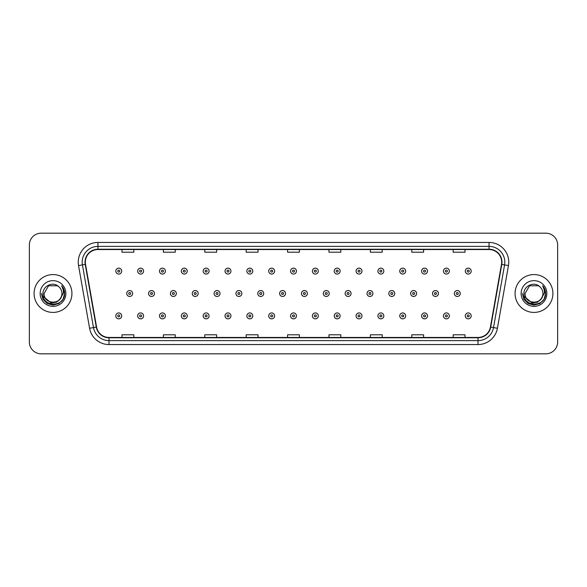 <?xml version="1.0" encoding="UTF-8"?>
<svg xmlns="http://www.w3.org/2000/svg" width="587" height="587" viewBox="0 0 587 587"><rect width="100%" height="100%" fill="white"/><g stroke="black" fill="none" stroke-linecap="round" stroke-linejoin="round"><path stroke-width="0.88" d="M34.083 293.5A18.923 18.923 0 0 0 53.006 312.423A18.923 18.923 0 0 0 71.93 293.5A18.923 18.923 0 0 0 53.006 274.577A18.923 18.923 0 0 0 34.083 293.5A18.923 18.923 0 0 0 53.006 312.423A18.923 18.923 0 0 0 71.93 293.5A18.923 18.923 0 0 0 53.006 274.577A18.923 18.923 0 0 0 34.083 293.5M515.07 293.5A18.923 18.923 0 0 0 533.994 312.423A18.923 18.923 0 0 0 552.917 293.5A18.923 18.923 0 0 0 533.994 274.577A18.923 18.923 0 0 0 515.07 293.5A18.923 18.923 0 0 0 533.994 312.423A18.923 18.923 0 0 0 552.917 293.5A18.923 18.923 0 0 0 533.994 274.577A18.923 18.923 0 0 0 515.07 293.5M85.335 262.154A12.613 12.613 0 0 1 97.948 249.541L489.052 249.541A12.613 12.613 0 0 1 501.474 264.348L490.424 327.032A12.613 12.613 0 0 1 477.994 337.459L109.006 337.459A12.613 12.613 0 0 1 96.576 327.032L85.526 264.348A12.613 12.613 0 0 1 85.335 262.154M85.02 262.154A12.929 12.929 0 0 0 85.218 264.399L96.268 327.091A12.929 12.929 0 0 0 109.006 337.774L477.994 337.774A12.929 12.929 0 0 0 490.732 327.091L501.782 264.399A12.929 12.929 0 0 0 489.052 249.226L97.948 249.226A12.929 12.929 0 0 0 85.02 262.154M78.541 265.581A19.716 19.716 0 0 1 97.948 242.446L489.052 242.446A19.716 19.716 0 0 1 508.459 265.581L497.409 328.265A19.716 19.716 0 0 1 477.994 344.554L109.006 344.554A19.716 19.716 0 0 1 89.591 328.265L78.541 265.581L82.422 264.898A15.768 15.768 0 0 1 97.948 246.386L489.052 246.386A15.768 15.768 0 0 1 504.578 264.898L493.528 327.583A15.768 15.768 0 0 1 477.994 340.614L109.006 340.614A15.768 15.768 0 0 1 93.472 327.583L82.422 264.898A15.768 15.768 0 0 1 82.18 262.154M557.65 245.006A11.828 11.828 0 0 0 545.822 233.178L41.178 233.178A11.828 11.828 0 0 0 29.35 245.006L29.35 341.994A11.828 11.828 0 0 0 41.178 353.822L545.822 353.822A11.828 11.828 0 0 0 557.65 341.994L557.65 245.006L557.65 341.994M287.586 249.541L287.586 252.212L299.414 252.212L299.414 249.541M246.188 249.541L246.188 252.212L258.016 252.212L258.016 249.541M204.79 249.541L204.79 252.212L216.618 252.212L216.618 249.541M163.399 249.541L163.399 252.212L175.227 252.212L175.227 249.541M122.001 249.541L122.001 252.212L133.829 252.212L133.829 249.541M328.984 249.541L328.984 252.212L340.812 252.212L340.812 249.541M370.382 249.541L370.382 252.212L382.21 252.212L382.21 249.541M411.773 249.541L411.773 252.212L423.601 252.212L423.601 249.541M453.171 249.541L453.171 252.212L464.999 252.212L464.999 249.541M299.414 337.459L299.414 334.788L287.586 334.788L287.586 337.459M258.016 337.459L258.016 334.788L246.188 334.788L246.188 337.459M216.618 337.459L216.618 334.788L204.79 334.788L204.79 337.459M175.227 337.459L175.227 334.788L163.399 334.788L163.399 337.459M133.829 337.459L133.829 334.788L122.001 334.788L122.001 337.459M340.812 337.459L340.812 334.788L328.984 334.788L328.984 337.459M382.21 337.459L382.21 334.788L370.382 334.788L370.382 337.459M423.601 337.459L423.601 334.788L411.773 334.788L411.773 337.459M464.999 337.459L464.999 334.788L453.171 334.788L453.171 337.459M29.35 245.006L29.35 341.994M545.822 233.178L41.178 233.178M41.178 353.822L545.822 353.822M121.722 271.106A2.957 2.957 0 0 1 118.765 274.063A2.957 2.957 0 0 1 115.808 271.106A2.957 2.957 0 0 1 118.765 268.149A2.957 2.957 0 0 1 121.722 271.106A2.957 2.957 0 0 0 118.765 268.149A2.957 2.957 0 0 0 115.808 271.106M126.733 293.5A2.957 2.957 0 0 1 129.69 290.543A2.957 2.957 0 0 1 132.647 293.5A2.957 2.957 0 0 1 129.69 296.457A2.957 2.957 0 0 1 126.733 293.5A2.957 2.957 0 0 0 129.69 296.457A2.957 2.957 0 0 0 132.647 293.5M115.808 315.894A2.957 2.957 0 0 1 118.765 312.937A2.957 2.957 0 0 1 121.722 315.894A2.957 2.957 0 0 1 118.765 318.851A2.957 2.957 0 0 1 115.808 315.894A2.957 2.957 0 0 0 118.765 318.851A2.957 2.957 0 0 0 121.722 315.894M143.566 271.106A2.957 2.957 0 0 1 140.609 274.063A2.957 2.957 0 0 1 137.651 271.106A2.957 2.957 0 0 1 140.609 268.149A2.957 2.957 0 0 1 143.566 271.106A2.957 2.957 0 0 0 140.609 268.149A2.957 2.957 0 0 0 137.651 271.106M165.409 271.106A2.957 2.957 0 0 1 162.452 274.063A2.957 2.957 0 0 1 159.495 271.106A2.957 2.957 0 0 1 162.452 268.149A2.957 2.957 0 0 1 165.409 271.106A2.957 2.957 0 0 0 162.452 268.149A2.957 2.957 0 0 0 159.495 271.106M187.246 271.106A2.957 2.957 0 0 1 184.289 274.063A2.957 2.957 0 0 1 181.332 271.106A2.957 2.957 0 0 1 184.289 268.149A2.957 2.957 0 0 1 187.246 271.106A2.957 2.957 0 0 0 184.289 268.149A2.957 2.957 0 0 0 181.332 271.106M209.089 271.106A2.957 2.957 0 0 1 206.132 274.063A2.957 2.957 0 0 1 203.175 271.106A2.957 2.957 0 0 1 206.132 268.149A2.957 2.957 0 0 1 209.089 271.106A2.957 2.957 0 0 0 206.132 268.149A2.957 2.957 0 0 0 203.175 271.106M148.57 293.5A2.957 2.957 0 0 1 151.527 290.543A2.957 2.957 0 0 1 154.484 293.5A2.957 2.957 0 0 1 151.527 296.457A2.957 2.957 0 0 1 148.57 293.5A2.957 2.957 0 0 0 151.527 296.457A2.957 2.957 0 0 0 154.484 293.5M170.413 293.5A2.957 2.957 0 0 1 173.37 290.543A2.957 2.957 0 0 1 176.327 293.5A2.957 2.957 0 0 1 173.37 296.457A2.957 2.957 0 0 1 170.413 293.5A2.957 2.957 0 0 0 173.37 296.457A2.957 2.957 0 0 0 176.327 293.5M192.257 293.5A2.957 2.957 0 0 1 195.214 290.543A2.957 2.957 0 0 1 198.171 293.5A2.957 2.957 0 0 1 195.214 296.457A2.957 2.957 0 0 1 192.257 293.5A2.957 2.957 0 0 0 195.214 296.457A2.957 2.957 0 0 0 198.171 293.5M61.921 293.5C62.464 304.998 43.548 304.998 44.091 293.5L48.552 285.781L57.46 285.781L58.847 286.764C53.373 281.034 42.844 285.759 42.946 293.5C41.941 307.258 64.247 307.617 64.607 294.168L64.629 293.5C64.592 290.58 63.623 288.012 61.708 285.796C63.161 288.188 63.675 290.756 63.249 293.5L59.837 299.223A8.915 8.915 0 0 0 61.921 293.5C62.464 304.998 43.548 304.998 44.091 293.5C43.548 304.998 62.464 304.998 61.921 293.5A8.915 8.915 0 0 0 58.847 286.764M59.837 299.223C55.105 305.622 43.629 301.527 44.091 293.5M60.402 298.746L56.381 302.232L51.106 302.965L43.218 296.391M40.151 293.5A12.855 12.855 0 0 0 53.006 306.355A12.855 12.855 0 0 0 65.861 293.5A12.855 12.855 0 0 0 53.006 280.645A12.855 12.855 0 0 0 40.151 293.5M61.708 285.796L64.621 293.838L64.078 289.978L64.621 293.838L64.078 289.978L64.621 293.838L61.796 285.898L64.621 293.838L61.796 285.898L64.629 293.5L63.073 299.311L58.817 303.567L53.006 305.123L47.195 303.567L42.939 299.311L41.383 293.5M61.796 285.898L64.621 293.845M542.909 293.5C543.452 304.998 524.536 304.998 525.079 293.5L529.54 285.781L538.448 285.781L539.835 286.764C534.361 281.034 523.831 285.759 523.934 293.5C522.929 307.258 545.235 307.617 545.602 294.168L545.616 293.5C545.587 290.58 544.611 288.012 542.696 285.796C544.156 288.188 544.663 290.756 544.237 293.5L540.825 299.223A8.915 8.915 0 0 0 542.909 293.5C543.452 304.998 524.536 304.998 525.079 293.5C524.536 304.998 543.452 304.998 542.909 293.5A8.915 8.915 0 0 0 539.835 286.764M540.825 299.223C536.092 305.622 524.617 301.527 525.079 293.5M541.39 298.746L537.369 302.232L532.093 302.965L524.213 296.391M521.139 293.5A12.855 12.855 0 0 0 533.994 306.355A12.855 12.855 0 0 0 546.849 293.5A12.855 12.855 0 0 0 533.994 280.645A12.855 12.855 0 0 0 521.139 293.5M542.696 285.796L545.609 293.838L545.074 289.978L545.616 293.5M522.371 293.5L523.927 299.311L528.183 303.567L533.994 305.123L539.805 303.567L544.061 299.311L545.616 293.5L542.784 285.898L545.609 293.838L542.872 285.994M542.784 285.898L545.609 293.845M230.933 271.106A2.957 2.957 0 0 1 227.976 274.063A2.957 2.957 0 0 1 225.019 271.106A2.957 2.957 0 0 1 227.976 268.149A2.957 2.957 0 0 1 230.933 271.106A2.957 2.957 0 0 0 227.976 268.149A2.957 2.957 0 0 0 225.019 271.106M252.777 271.106A2.957 2.957 0 0 1 249.82 274.063A2.957 2.957 0 0 1 246.863 271.106A2.957 2.957 0 0 1 249.82 268.149A2.957 2.957 0 0 1 252.777 271.106A2.957 2.957 0 0 0 249.82 268.149A2.957 2.957 0 0 0 246.863 271.106M274.613 271.106A2.957 2.957 0 0 1 271.656 274.063A2.957 2.957 0 0 1 268.699 271.106A2.957 2.957 0 0 1 271.656 268.149A2.957 2.957 0 0 1 274.613 271.106A2.957 2.957 0 0 0 271.656 268.149A2.957 2.957 0 0 0 268.699 271.106M214.101 293.5A2.957 2.957 0 0 1 217.051 290.543A2.957 2.957 0 0 1 220.008 293.5A2.957 2.957 0 0 1 217.051 296.457A2.957 2.957 0 0 1 214.101 293.5A2.957 2.957 0 0 0 217.051 296.457A2.957 2.957 0 0 0 220.008 293.5M235.937 293.5A2.957 2.957 0 0 1 238.894 290.543A2.957 2.957 0 0 1 241.851 293.5A2.957 2.957 0 0 1 238.894 296.457A2.957 2.957 0 0 1 235.937 293.5A2.957 2.957 0 0 0 238.894 296.457A2.957 2.957 0 0 0 241.851 293.5M257.781 293.5A2.957 2.957 0 0 1 260.738 290.543A2.957 2.957 0 0 1 263.695 293.5A2.957 2.957 0 0 1 260.738 296.457A2.957 2.957 0 0 1 257.781 293.5A2.957 2.957 0 0 0 260.738 296.457A2.957 2.957 0 0 0 263.695 293.5M296.457 271.106A2.957 2.957 0 0 1 293.5 274.063A2.957 2.957 0 0 1 290.543 271.106A2.957 2.957 0 0 1 293.5 268.149A2.957 2.957 0 0 1 296.457 271.106A2.957 2.957 0 0 0 293.5 268.149A2.957 2.957 0 0 0 290.543 271.106M318.301 271.106A2.957 2.957 0 0 1 315.344 274.063A2.957 2.957 0 0 1 312.387 271.106A2.957 2.957 0 0 1 315.344 268.149A2.957 2.957 0 0 1 318.301 271.106A2.957 2.957 0 0 0 315.344 268.149A2.957 2.957 0 0 0 312.387 271.106M340.137 271.106A2.957 2.957 0 0 1 337.18 274.063A2.957 2.957 0 0 1 334.223 271.106A2.957 2.957 0 0 1 337.18 268.149A2.957 2.957 0 0 1 340.137 271.106A2.957 2.957 0 0 0 337.18 268.149A2.957 2.957 0 0 0 334.223 271.106M361.981 271.106A2.957 2.957 0 0 1 359.024 274.063A2.957 2.957 0 0 1 356.067 271.106A2.957 2.957 0 0 1 359.024 268.149A2.957 2.957 0 0 1 361.981 271.106A2.957 2.957 0 0 0 359.024 268.149A2.957 2.957 0 0 0 356.067 271.106M383.825 271.106A2.957 2.957 0 0 1 380.868 274.063A2.957 2.957 0 0 1 377.911 271.106A2.957 2.957 0 0 1 380.868 268.149A2.957 2.957 0 0 1 383.825 271.106A2.957 2.957 0 0 0 380.868 268.149A2.957 2.957 0 0 0 377.911 271.106M279.625 293.5A2.957 2.957 0 0 1 282.582 290.543A2.957 2.957 0 0 1 285.539 293.5A2.957 2.957 0 0 1 282.582 296.457A2.957 2.957 0 0 1 279.625 293.5A2.957 2.957 0 0 0 282.582 296.457A2.957 2.957 0 0 0 285.539 293.5M301.461 293.5A2.957 2.957 0 0 1 304.418 290.543A2.957 2.957 0 0 1 307.375 293.5A2.957 2.957 0 0 1 304.418 296.457A2.957 2.957 0 0 1 301.461 293.5A2.957 2.957 0 0 0 304.418 296.457A2.957 2.957 0 0 0 307.375 293.5M323.305 293.5A2.957 2.957 0 0 1 326.262 290.543A2.957 2.957 0 0 1 329.219 293.5A2.957 2.957 0 0 1 326.262 296.457A2.957 2.957 0 0 1 323.305 293.5A2.957 2.957 0 0 0 326.262 296.457A2.957 2.957 0 0 0 329.219 293.5M345.149 293.5A2.957 2.957 0 0 1 348.106 290.543A2.957 2.957 0 0 1 351.063 293.5A2.957 2.957 0 0 1 348.106 296.457A2.957 2.957 0 0 1 345.149 293.5A2.957 2.957 0 0 0 348.106 296.457A2.957 2.957 0 0 0 351.063 293.5M366.992 293.5A2.957 2.957 0 0 1 369.949 290.543A2.957 2.957 0 0 1 372.899 293.5A2.957 2.957 0 0 1 369.949 296.457A2.957 2.957 0 0 1 366.992 293.5A2.957 2.957 0 0 0 369.949 296.457A2.957 2.957 0 0 0 372.899 293.5M405.668 271.106A2.957 2.957 0 0 1 402.711 274.063A2.957 2.957 0 0 1 399.754 271.106A2.957 2.957 0 0 1 402.711 268.149A2.957 2.957 0 0 1 405.668 271.106A2.957 2.957 0 0 0 402.711 268.149A2.957 2.957 0 0 0 399.754 271.106M427.505 271.106A2.957 2.957 0 0 1 424.548 274.063A2.957 2.957 0 0 1 421.591 271.106A2.957 2.957 0 0 1 424.548 268.149A2.957 2.957 0 0 1 427.505 271.106A2.957 2.957 0 0 0 424.548 268.149A2.957 2.957 0 0 0 421.591 271.106M449.349 271.106A2.957 2.957 0 0 1 446.391 274.063A2.957 2.957 0 0 1 443.434 271.106A2.957 2.957 0 0 1 446.391 268.149A2.957 2.957 0 0 1 449.349 271.106A2.957 2.957 0 0 0 446.391 268.149A2.957 2.957 0 0 0 443.434 271.106M471.192 271.106A2.957 2.957 0 0 1 468.235 274.063A2.957 2.957 0 0 1 465.278 271.106A2.957 2.957 0 0 1 468.235 268.149A2.957 2.957 0 0 1 471.192 271.106A2.957 2.957 0 0 0 468.235 268.149A2.957 2.957 0 0 0 465.278 271.106M388.829 293.5A2.957 2.957 0 0 1 391.786 290.543A2.957 2.957 0 0 1 394.743 293.5A2.957 2.957 0 0 1 391.786 296.457A2.957 2.957 0 0 1 388.829 293.5A2.957 2.957 0 0 0 391.786 296.457A2.957 2.957 0 0 0 394.743 293.5M410.673 293.5A2.957 2.957 0 0 1 413.63 290.543A2.957 2.957 0 0 1 416.587 293.5A2.957 2.957 0 0 1 413.63 296.457A2.957 2.957 0 0 1 410.673 293.5A2.957 2.957 0 0 0 413.63 296.457A2.957 2.957 0 0 0 416.587 293.5M432.516 293.5A2.957 2.957 0 0 1 435.473 290.543A2.957 2.957 0 0 1 438.43 293.5A2.957 2.957 0 0 1 435.473 296.457A2.957 2.957 0 0 1 432.516 293.5A2.957 2.957 0 0 0 435.473 296.457A2.957 2.957 0 0 0 438.43 293.5M454.353 293.5A2.957 2.957 0 0 1 457.31 290.543A2.957 2.957 0 0 1 460.267 293.5A2.957 2.957 0 0 1 457.31 296.457A2.957 2.957 0 0 1 454.353 293.5A2.957 2.957 0 0 0 457.31 296.457A2.957 2.957 0 0 0 460.267 293.5M137.651 315.894A2.957 2.957 0 0 1 140.609 312.937A2.957 2.957 0 0 1 143.566 315.894A2.957 2.957 0 0 1 140.609 318.851A2.957 2.957 0 0 1 137.651 315.894A2.957 2.957 0 0 0 140.609 318.851A2.957 2.957 0 0 0 143.566 315.894M159.495 315.894A2.957 2.957 0 0 1 162.452 312.937A2.957 2.957 0 0 1 165.409 315.894A2.957 2.957 0 0 1 162.452 318.851A2.957 2.957 0 0 1 159.495 315.894A2.957 2.957 0 0 0 162.452 318.851A2.957 2.957 0 0 0 165.409 315.894M181.332 315.894A2.957 2.957 0 0 1 184.289 312.937A2.957 2.957 0 0 1 187.246 315.894A2.957 2.957 0 0 1 184.289 318.851A2.957 2.957 0 0 1 181.332 315.894A2.957 2.957 0 0 0 184.289 318.851A2.957 2.957 0 0 0 187.246 315.894M203.175 315.894A2.957 2.957 0 0 1 206.132 312.937A2.957 2.957 0 0 1 209.089 315.894A2.957 2.957 0 0 1 206.132 318.851A2.957 2.957 0 0 1 203.175 315.894A2.957 2.957 0 0 0 206.132 318.851A2.957 2.957 0 0 0 209.089 315.894M225.019 315.894A2.957 2.957 0 0 1 227.976 312.937A2.957 2.957 0 0 1 230.933 315.894A2.957 2.957 0 0 1 227.976 318.851A2.957 2.957 0 0 1 225.019 315.894A2.957 2.957 0 0 0 227.976 318.851A2.957 2.957 0 0 0 230.933 315.894M246.863 315.894A2.957 2.957 0 0 1 249.82 312.937A2.957 2.957 0 0 1 252.777 315.894A2.957 2.957 0 0 1 249.82 318.851A2.957 2.957 0 0 1 246.863 315.894A2.957 2.957 0 0 0 249.82 318.851A2.957 2.957 0 0 0 252.777 315.894M268.699 315.894A2.957 2.957 0 0 1 271.656 312.937A2.957 2.957 0 0 1 274.613 315.894A2.957 2.957 0 0 1 271.656 318.851A2.957 2.957 0 0 1 268.699 315.894A2.957 2.957 0 0 0 271.656 318.851A2.957 2.957 0 0 0 274.613 315.894M290.543 315.894A2.957 2.957 0 0 1 293.5 312.937A2.957 2.957 0 0 1 296.457 315.894A2.957 2.957 0 0 1 293.5 318.851A2.957 2.957 0 0 1 290.543 315.894A2.957 2.957 0 0 0 293.5 318.851A2.957 2.957 0 0 0 296.457 315.894M312.387 315.894A2.957 2.957 0 0 1 315.344 312.937A2.957 2.957 0 0 1 318.301 315.894A2.957 2.957 0 0 1 315.344 318.851A2.957 2.957 0 0 1 312.387 315.894A2.957 2.957 0 0 0 315.344 318.851A2.957 2.957 0 0 0 318.301 315.894M334.223 315.894A2.957 2.957 0 0 1 337.18 312.937A2.957 2.957 0 0 1 340.137 315.894A2.957 2.957 0 0 1 337.18 318.851A2.957 2.957 0 0 1 334.223 315.894A2.957 2.957 0 0 0 337.18 318.851A2.957 2.957 0 0 0 340.137 315.894M356.067 315.894A2.957 2.957 0 0 1 359.024 312.937A2.957 2.957 0 0 1 361.981 315.894A2.957 2.957 0 0 1 359.024 318.851A2.957 2.957 0 0 1 356.067 315.894A2.957 2.957 0 0 0 359.024 318.851A2.957 2.957 0 0 0 361.981 315.894M377.911 315.894A2.957 2.957 0 0 1 380.868 312.937A2.957 2.957 0 0 1 383.825 315.894A2.957 2.957 0 0 1 380.868 318.851A2.957 2.957 0 0 1 377.911 315.894A2.957 2.957 0 0 0 380.868 318.851A2.957 2.957 0 0 0 383.825 315.894M399.754 315.894A2.957 2.957 0 0 1 402.711 312.937A2.957 2.957 0 0 1 405.668 315.894A2.957 2.957 0 0 1 402.711 318.851A2.957 2.957 0 0 1 399.754 315.894A2.957 2.957 0 0 0 402.711 318.851A2.957 2.957 0 0 0 405.668 315.894M421.591 315.894A2.957 2.957 0 0 1 424.548 312.937A2.957 2.957 0 0 1 427.505 315.894A2.957 2.957 0 0 1 424.548 318.851A2.957 2.957 0 0 1 421.591 315.894A2.957 2.957 0 0 0 424.548 318.851A2.957 2.957 0 0 0 427.505 315.894M443.434 315.894A2.957 2.957 0 0 1 446.391 312.937A2.957 2.957 0 0 1 449.349 315.894A2.957 2.957 0 0 1 446.391 318.851A2.957 2.957 0 0 1 443.434 315.894A2.957 2.957 0 0 0 446.391 318.851A2.957 2.957 0 0 0 449.349 315.894M465.278 315.894A2.957 2.957 0 0 1 468.235 312.937A2.957 2.957 0 0 1 471.192 315.894A2.957 2.957 0 0 1 468.235 318.851A2.957 2.957 0 0 1 465.278 315.894A2.957 2.957 0 0 0 468.235 318.851A2.957 2.957 0 0 0 471.192 315.894M489.052 242.446L489.052 249.226M82.422 264.898L85.218 264.399M109.006 344.554L109.006 337.774M477.994 337.774L477.994 344.554M490.732 327.091L497.409 328.265M89.591 328.265L96.268 327.091M501.782 264.399L508.459 265.581M97.948 242.446L97.948 249.226M117.782 271.106A0.983 0.983 0 0 0 118.765 272.089A0.983 0.983 0 0 0 119.755 271.106A0.983 0.983 0 0 0 118.765 270.123A0.983 0.983 0 0 0 117.782 271.106M130.674 293.5A0.983 0.983 0 0 0 129.69 292.517A0.983 0.983 0 0 0 128.7 293.5A0.983 0.983 0 0 0 129.69 294.483A0.983 0.983 0 0 0 130.674 293.5M119.755 315.894A0.983 0.983 0 0 0 118.765 314.911A0.983 0.983 0 0 0 117.782 315.894A0.983 0.983 0 0 0 118.765 316.877A0.983 0.983 0 0 0 119.755 315.894M139.625 271.106A0.983 0.983 0 0 0 140.609 272.089A0.983 0.983 0 0 0 141.592 271.106A0.983 0.983 0 0 0 140.609 270.123A0.983 0.983 0 0 0 139.625 271.106M161.462 271.106A0.983 0.983 0 0 0 162.452 272.089A0.983 0.983 0 0 0 163.435 271.106A0.983 0.983 0 0 0 162.452 270.123A0.983 0.983 0 0 0 161.462 271.106M183.305 271.106A0.983 0.983 0 0 0 184.289 272.089A0.983 0.983 0 0 0 185.279 271.106A0.983 0.983 0 0 0 184.289 270.123A0.983 0.983 0 0 0 183.305 271.106M205.149 271.106A0.983 0.983 0 0 0 206.132 272.089A0.983 0.983 0 0 0 207.116 271.106A0.983 0.983 0 0 0 206.132 270.123A0.983 0.983 0 0 0 205.149 271.106M152.517 293.5A0.983 0.983 0 0 0 151.527 292.517A0.983 0.983 0 0 0 150.543 293.5A0.983 0.983 0 0 0 151.527 294.483A0.983 0.983 0 0 0 152.517 293.5M174.354 293.5A0.983 0.983 0 0 0 173.37 292.517A0.983 0.983 0 0 0 172.387 293.5A0.983 0.983 0 0 0 173.37 294.483A0.983 0.983 0 0 0 174.354 293.5M196.197 293.5A0.983 0.983 0 0 0 195.214 292.517A0.983 0.983 0 0 0 194.224 293.5A0.983 0.983 0 0 0 195.214 294.483A0.983 0.983 0 0 0 196.197 293.5M226.993 271.106A0.983 0.983 0 0 0 227.976 272.089A0.983 0.983 0 0 0 228.959 271.106A0.983 0.983 0 0 0 227.976 270.123A0.983 0.983 0 0 0 226.993 271.106M248.829 271.106A0.983 0.983 0 0 0 249.82 272.089A0.983 0.983 0 0 0 250.803 271.106A0.983 0.983 0 0 0 249.82 270.123A0.983 0.983 0 0 0 248.829 271.106M270.673 271.106A0.983 0.983 0 0 0 271.656 272.089A0.983 0.983 0 0 0 272.647 271.106A0.983 0.983 0 0 0 271.656 270.123A0.983 0.983 0 0 0 270.673 271.106M218.041 293.5A0.983 0.983 0 0 0 217.051 292.517A0.983 0.983 0 0 0 216.067 293.5A0.983 0.983 0 0 0 217.051 294.483A0.983 0.983 0 0 0 218.041 293.5M239.885 293.5A0.983 0.983 0 0 0 238.894 292.517A0.983 0.983 0 0 0 237.911 293.5A0.983 0.983 0 0 0 238.894 294.483A0.983 0.983 0 0 0 239.885 293.5M261.721 293.5A0.983 0.983 0 0 0 260.738 292.517A0.983 0.983 0 0 0 259.755 293.5A0.983 0.983 0 0 0 260.738 294.483A0.983 0.983 0 0 0 261.721 293.5M292.517 271.106A0.983 0.983 0 0 0 293.5 272.089A0.983 0.983 0 0 0 294.483 271.106A0.983 0.983 0 0 0 293.5 270.123A0.983 0.983 0 0 0 292.517 271.106M314.353 271.106A0.983 0.983 0 0 0 315.344 272.089A0.983 0.983 0 0 0 316.327 271.106A0.983 0.983 0 0 0 315.344 270.123A0.983 0.983 0 0 0 314.353 271.106M336.197 271.106A0.983 0.983 0 0 0 337.18 272.089A0.983 0.983 0 0 0 338.171 271.106A0.983 0.983 0 0 0 337.18 270.123A0.983 0.983 0 0 0 336.197 271.106M358.041 271.106A0.983 0.983 0 0 0 359.024 272.089A0.983 0.983 0 0 0 360.007 271.106A0.983 0.983 0 0 0 359.024 270.123A0.983 0.983 0 0 0 358.041 271.106M379.884 271.106A0.983 0.983 0 0 0 380.868 272.089A0.983 0.983 0 0 0 381.851 271.106A0.983 0.983 0 0 0 380.868 270.123A0.983 0.983 0 0 0 379.884 271.106M283.565 293.5A0.983 0.983 0 0 0 282.582 292.517A0.983 0.983 0 0 0 281.591 293.5A0.983 0.983 0 0 0 282.582 294.483A0.983 0.983 0 0 0 283.565 293.5M305.409 293.5A0.983 0.983 0 0 0 304.418 292.517A0.983 0.983 0 0 0 303.435 293.5A0.983 0.983 0 0 0 304.418 294.483A0.983 0.983 0 0 0 305.409 293.5M327.245 293.5A0.983 0.983 0 0 0 326.262 292.517A0.983 0.983 0 0 0 325.279 293.5A0.983 0.983 0 0 0 326.262 294.483A0.983 0.983 0 0 0 327.245 293.5M349.089 293.5A0.983 0.983 0 0 0 348.106 292.517A0.983 0.983 0 0 0 347.115 293.5A0.983 0.983 0 0 0 348.106 294.483A0.983 0.983 0 0 0 349.089 293.5M370.933 293.5A0.983 0.983 0 0 0 369.949 292.517A0.983 0.983 0 0 0 368.959 293.5A0.983 0.983 0 0 0 369.949 294.483A0.983 0.983 0 0 0 370.933 293.5M401.721 271.106A0.983 0.983 0 0 0 402.711 272.089A0.983 0.983 0 0 0 403.695 271.106A0.983 0.983 0 0 0 402.711 270.123A0.983 0.983 0 0 0 401.721 271.106M423.565 271.106A0.983 0.983 0 0 0 424.548 272.089A0.983 0.983 0 0 0 425.538 271.106A0.983 0.983 0 0 0 424.548 270.123A0.983 0.983 0 0 0 423.565 271.106M445.408 271.106A0.983 0.983 0 0 0 446.391 272.089A0.983 0.983 0 0 0 447.375 271.106A0.983 0.983 0 0 0 446.391 270.123A0.983 0.983 0 0 0 445.408 271.106M467.245 271.106A0.983 0.983 0 0 0 468.235 272.089A0.983 0.983 0 0 0 469.218 271.106A0.983 0.983 0 0 0 468.235 270.123A0.983 0.983 0 0 0 467.245 271.106M392.776 293.5A0.983 0.983 0 0 0 391.786 292.517A0.983 0.983 0 0 0 390.803 293.5A0.983 0.983 0 0 0 391.786 294.483A0.983 0.983 0 0 0 392.776 293.5M414.613 293.5A0.983 0.983 0 0 0 413.63 292.517A0.983 0.983 0 0 0 412.646 293.5A0.983 0.983 0 0 0 413.63 294.483A0.983 0.983 0 0 0 414.613 293.5M436.457 293.5A0.983 0.983 0 0 0 435.473 292.517A0.983 0.983 0 0 0 434.483 293.5A0.983 0.983 0 0 0 435.473 294.483A0.983 0.983 0 0 0 436.457 293.5M458.3 293.5A0.983 0.983 0 0 0 457.31 292.517A0.983 0.983 0 0 0 456.326 293.5A0.983 0.983 0 0 0 457.31 294.483A0.983 0.983 0 0 0 458.3 293.5M141.592 315.894A0.983 0.983 0 0 0 140.609 314.911A0.983 0.983 0 0 0 139.625 315.894A0.983 0.983 0 0 0 140.609 316.877A0.983 0.983 0 0 0 141.592 315.894M163.435 315.894A0.983 0.983 0 0 0 162.452 314.911A0.983 0.983 0 0 0 161.462 315.894A0.983 0.983 0 0 0 162.452 316.877A0.983 0.983 0 0 0 163.435 315.894M185.279 315.894A0.983 0.983 0 0 0 184.289 314.911A0.983 0.983 0 0 0 183.305 315.894A0.983 0.983 0 0 0 184.289 316.877A0.983 0.983 0 0 0 185.279 315.894M207.116 315.894A0.983 0.983 0 0 0 206.132 314.911A0.983 0.983 0 0 0 205.149 315.894A0.983 0.983 0 0 0 206.132 316.877A0.983 0.983 0 0 0 207.116 315.894M228.959 315.894A0.983 0.983 0 0 0 227.976 314.911A0.983 0.983 0 0 0 226.993 315.894A0.983 0.983 0 0 0 227.976 316.877A0.983 0.983 0 0 0 228.959 315.894M250.803 315.894A0.983 0.983 0 0 0 249.82 314.911A0.983 0.983 0 0 0 248.829 315.894A0.983 0.983 0 0 0 249.82 316.877A0.983 0.983 0 0 0 250.803 315.894M272.647 315.894A0.983 0.983 0 0 0 271.656 314.911A0.983 0.983 0 0 0 270.673 315.894A0.983 0.983 0 0 0 271.656 316.877A0.983 0.983 0 0 0 272.647 315.894M294.483 315.894A0.983 0.983 0 0 0 293.5 314.911A0.983 0.983 0 0 0 292.517 315.894A0.983 0.983 0 0 0 293.5 316.877A0.983 0.983 0 0 0 294.483 315.894M316.327 315.894A0.983 0.983 0 0 0 315.344 314.911A0.983 0.983 0 0 0 314.353 315.894A0.983 0.983 0 0 0 315.344 316.877A0.983 0.983 0 0 0 316.327 315.894M338.171 315.894A0.983 0.983 0 0 0 337.18 314.911A0.983 0.983 0 0 0 336.197 315.894A0.983 0.983 0 0 0 337.18 316.877A0.983 0.983 0 0 0 338.171 315.894M360.007 315.894A0.983 0.983 0 0 0 359.024 314.911A0.983 0.983 0 0 0 358.041 315.894A0.983 0.983 0 0 0 359.024 316.877A0.983 0.983 0 0 0 360.007 315.894M381.851 315.894A0.983 0.983 0 0 0 380.868 314.911A0.983 0.983 0 0 0 379.884 315.894A0.983 0.983 0 0 0 380.868 316.877A0.983 0.983 0 0 0 381.851 315.894M403.695 315.894A0.983 0.983 0 0 0 402.711 314.911A0.983 0.983 0 0 0 401.721 315.894A0.983 0.983 0 0 0 402.711 316.877A0.983 0.983 0 0 0 403.695 315.894M425.538 315.894A0.983 0.983 0 0 0 424.548 314.911A0.983 0.983 0 0 0 423.565 315.894A0.983 0.983 0 0 0 424.548 316.877A0.983 0.983 0 0 0 425.538 315.894M447.375 315.894A0.983 0.983 0 0 0 446.391 314.911A0.983 0.983 0 0 0 445.408 315.894A0.983 0.983 0 0 0 446.391 316.877A0.983 0.983 0 0 0 447.375 315.894M469.218 315.894A0.983 0.983 0 0 0 468.235 314.911A0.983 0.983 0 0 0 467.245 315.894A0.983 0.983 0 0 0 468.235 316.877A0.983 0.983 0 0 0 469.218 315.894"/></g></svg>
